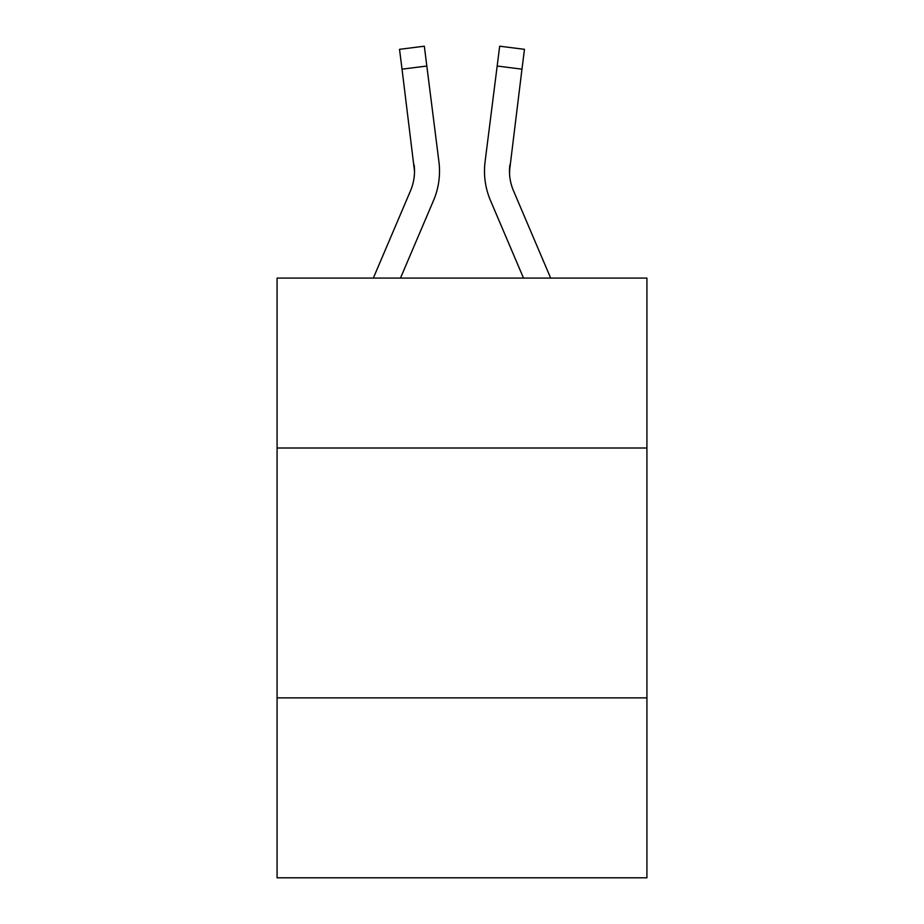 <?xml version="1.0" encoding="UTF-8"?>
<svg xmlns="http://www.w3.org/2000/svg" width="924" height="924" viewBox="0 0 924 924"><rect width="100%" height="100%" fill="white"/><g stroke="black" fill="none" stroke-linecap="round" stroke-linejoin="round"><path stroke-width="1.39" d="M646.916 448.001L646.916 278.089L277.084 278.089L277.084 448.001L646.916 448.001L646.916 877.8L277.084 877.8L277.084 448.001M646.916 697.886L277.084 697.886M400.485 278.089L433.518 200.508A74.96 74.96 -39.1 0 0 438.923 161.746L426.83 66.031L402.032 69.161L399.526 49.33L424.324 46.2L426.83 66.031M373.331 278.089L410.533 190.714A49.977 49.977 -14.3 0 0 414.518 171.24L402.032 69.161M439.42 174.775L439.512 171.471L439.42 174.775M438.542 158.743L438.923 161.746M550.669 278.089L513.467 190.714A49.977 49.977 14.3 0 1 509.482 171.229L521.968 69.161L497.17 66.031L499.676 46.2L524.474 49.33L521.968 69.161M523.515 278.089L490.482 200.508A74.96 74.96 39.1 0 1 485.077 161.746L497.17 66.031M509.54 173.585L509.875 164.876A49.977 49.977 39.1 0 0 513.467 190.714A49.977 49.977 39.1 0 1 509.482 171.229A49.977 49.977 39.1 0 0 513.467 190.714A49.977 49.977 39.1 0 1 509.482 171.229A49.977 49.977 39.1 0 0 513.467 190.714A49.977 49.977 39.1 0 1 509.482 171.229A49.977 49.977 39.1 0 0 513.467 190.714A49.977 49.977 39.1 0 1 509.482 171.229A49.977 49.977 39.1 0 0 513.467 190.714A49.977 49.977 39.1 0 1 509.482 171.229A49.977 49.977 39.1 0 0 513.467 190.714A49.977 49.977 39.1 0 1 509.482 171.229A49.977 49.977 39.1 0 0 513.467 190.714A49.977 49.977 39.1 0 1 509.482 171.229A49.977 49.977 39.1 0 0 513.467 190.714A49.977 49.977 39.1 0 1 509.482 171.229A49.977 49.977 39.1 0 0 513.467 190.714A49.977 49.977 39.1 0 1 509.482 171.229A49.977 49.977 39.1 0 0 513.467 190.714A49.977 49.977 39.1 0 1 509.482 171.229A49.977 49.977 39.1 0 0 513.467 190.714A49.977 49.977 39.1 0 1 509.482 171.229A49.977 49.977 39.1 0 0 513.467 190.714A49.977 49.977 39.1 0 1 509.482 171.229A49.977 49.977 39.1 0 0 513.467 190.714A49.977 49.977 39.1 0 1 509.482 171.229A49.977 49.977 39.1 0 0 513.467 190.714A49.977 49.977 39.1 0 1 509.482 171.229A49.977 49.977 39.1 0 0 513.467 190.714A49.977 49.977 39.1 0 1 509.482 171.229A49.977 49.977 39.1 0 0 513.467 190.714A49.977 49.977 39.1 0 1 509.482 171.229A49.977 49.977 39.1 0 0 513.467 190.714A49.977 49.977 39.1 0 1 509.482 171.229A49.977 49.977 39.1 0 0 513.467 190.714A49.977 49.977 39.1 0 1 509.482 171.229A49.977 49.977 39.1 0 0 513.467 190.714A49.977 49.977 39.1 0 1 509.482 171.229A49.977 49.977 39.1 0 0 513.467 190.714A49.977 49.977 39.1 0 1 509.482 171.229A49.977 49.977 39.1 0 0 513.467 190.714A49.977 49.977 39.1 0 1 509.482 171.229A49.977 49.977 39.1 0 0 513.467 190.714A49.977 49.977 39.1 0 1 509.482 171.229A49.977 49.977 39.1 0 0 513.467 190.714A49.977 49.977 39.1 0 1 509.482 171.229A49.977 49.977 39.1 0 0 513.467 190.714A49.977 49.977 39.1 0 1 509.482 171.229A49.977 49.977 39.1 0 0 513.467 190.714A49.977 49.977 39.1 0 1 509.482 171.229A49.977 49.977 39.1 0 0 513.467 190.714A49.977 49.977 39.1 0 1 509.482 171.229A49.977 49.977 39.1 0 0 513.467 190.714A49.977 49.977 39.1 0 1 509.482 171.229A49.977 49.977 39.1 0 0 513.467 190.714A49.977 49.977 39.1 0 1 509.482 171.229A49.977 49.977 39.1 0 0 513.467 190.714A49.977 49.977 39.1 0 1 509.482 171.229A49.977 49.977 39.1 0 0 513.467 190.714A49.977 49.977 39.1 0 1 509.482 171.229A49.977 49.977 39.1 0 0 513.467 190.714A49.977 49.977 39.1 0 1 509.482 171.229A49.977 49.977 39.1 0 0 513.467 190.714A49.977 49.977 39.1 0 1 509.482 171.229M410.533 190.714A49.977 49.977 -39.1 0 0 414.518 171.229A49.977 49.977 -39.1 0 1 410.533 190.714A49.977 49.977 -39.1 0 0 414.518 171.229A49.977 49.977 -39.1 0 1 410.533 190.714A49.977 49.977 -39.1 0 0 414.518 171.229A49.977 49.977 -39.1 0 1 410.533 190.714A49.977 49.977 -39.1 0 0 414.518 171.229A49.977 49.977 -39.1 0 1 410.533 190.714A49.977 49.977 -39.1 0 0 414.518 171.229A49.977 49.977 -39.1 0 1 410.533 190.714A49.977 49.977 -39.1 0 0 414.518 171.229A49.977 49.977 -39.1 0 1 410.533 190.714A49.977 49.977 -39.1 0 0 414.518 171.229A49.977 49.977 -39.1 0 1 410.533 190.714A49.977 49.977 -39.1 0 0 414.518 171.229A49.977 49.977 -39.1 0 1 410.533 190.714A49.977 49.977 -39.1 0 0 414.518 171.229A49.977 49.977 -39.1 0 1 410.533 190.714A49.977 49.977 -39.1 0 0 414.518 171.229A49.977 49.977 -39.1 0 1 410.533 190.714A49.977 49.977 -39.1 0 0 414.518 171.229A49.977 49.977 -39.1 0 1 410.533 190.714A49.977 49.977 -39.1 0 0 414.518 171.229A49.977 49.977 -39.1 0 1 410.533 190.714A49.977 49.977 -39.1 0 0 414.518 171.229A49.977 49.977 -39.1 0 1 410.533 190.714A49.977 49.977 -39.1 0 0 414.518 171.229A49.977 49.977 -39.1 0 1 410.533 190.714A49.977 49.977 -39.1 0 0 414.518 171.229A49.977 49.977 -39.1 0 1 410.533 190.714A49.977 49.977 -39.1 0 0 414.518 171.229A49.977 49.977 -39.1 0 1 410.533 190.714A49.977 49.977 -39.1 0 0 414.518 171.229A49.977 49.977 -39.1 0 1 410.533 190.714A49.977 49.977 -39.1 0 0 414.518 171.229A49.977 49.977 -39.1 0 1 410.533 190.714A49.977 49.977 -39.1 0 0 414.518 171.229A49.977 49.977 -39.1 0 1 410.533 190.714A49.977 49.977 -39.1 0 0 414.518 171.229A49.977 49.977 -39.1 0 1 410.533 190.714A49.977 49.977 -39.1 0 0 414.518 171.229A49.977 49.977 -39.1 0 1 410.533 190.714A49.977 49.977 -39.1 0 0 414.518 171.229A49.977 49.977 -39.1 0 1 410.533 190.714A49.977 49.977 -39.1 0 0 414.518 171.229A49.977 49.977 -39.1 0 1 410.533 190.714A49.977 49.977 -39.1 0 0 414.518 171.229A49.977 49.977 -39.1 0 1 410.533 190.714A49.977 49.977 -39.1 0 0 414.518 171.229A49.977 49.977 -39.1 0 1 410.533 190.714A49.977 49.977 -39.1 0 0 414.518 171.229A49.977 49.977 -39.1 0 1 410.533 190.714A49.977 49.977 -39.1 0 0 414.518 171.229A49.977 49.977 -39.1 0 1 410.533 190.714A49.977 49.977 -39.1 0 0 414.518 171.229A49.977 49.977 -39.1 0 1 410.533 190.714A49.977 49.977 -39.1 0 0 414.518 171.229A49.977 49.977 -39.1 0 1 410.533 190.714A49.977 49.977 -39.1 0 0 414.518 171.229A49.977 49.977 -39.1 0 1 410.533 190.714A49.977 49.977 -39.1 0 0 414.518 171.229A49.977 49.977 -39.1 0 1 410.533 190.714A49.977 49.977 -39.1 0 0 414.518 171.229L414.125 164.876A49.977 49.977 -39.1 0 1 410.533 190.714M439.512 171.102L439.42 174.798L439.512 171.102M484.58 174.798L484.488 171.102M485.077 161.746L485.458 158.743M399.526 49.33L424.324 46.2M499.676 46.2L524.474 49.33"/></g></svg>
